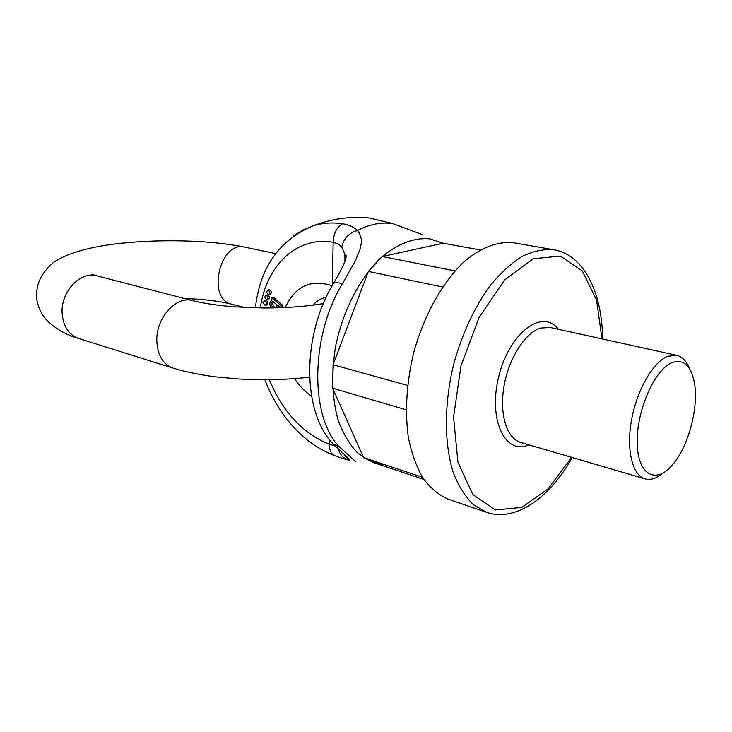 <?xml version="1.0" encoding="UTF-8"?>
<svg xmlns="http://www.w3.org/2000/svg" width="732" height="732" viewBox="0 0 732 732"><rect width="100%" height="100%" fill="white"/><g stroke="black" fill="none" stroke-linecap="round" stroke-linejoin="round"><path stroke-width="1.1" d="M553.959 249.786L514.047 242.85C498.382 241.002 482.031 247.013 465.021 260.894C442.979 281.125 423.773 315.245 413.434 353.684C406.535 383.339 404.823 411.128 408.3 437.068C411.521 453.081 416.435 466.806 423.023 478.234C430.416 488.107 438.852 495.116 448.35 499.251L486.679 512.363L473.284 504.632C465.223 496.689 458.543 486.011 453.273 472.579C444.086 443.738 444.05 403.689 453.73 364.014C462.13 333.929 474.08 308.044 489.598 286.349C500.102 273.475 510.936 263.502 522.108 256.401C533.207 251.103 543.821 248.898 553.959 249.786C584.255 254.992 602.244 293.02 602.61 339.017M407.568 385.425L333.069 364.746L332.63 388.207L406.178 409.801M455.02 270.904L382.278 256.529L368.333 271.444L442.595 286.99M368.333 271.444L333.069 364.746M422.373 477.227L363.539 457.592L373.832 462.67L423.791 479.396M332.63 388.207L363.539 457.592M382.278 256.529L443.08 243.198L480.192 249.941M662.35 473.503C656.229 478.536 650.464 480.32 645.066 478.865C632.338 475.379 626.052 449.713 631.579 419.747C636.996 389.799 653.182 361.901 667.767 356.283L676.725 355.322C682.16 356.64 686.351 360.977 689.297 368.333M672.205 362.541C654.609 369.084 636.062 411.485 637.224 443.72C637.993 476.212 657.043 484.849 673.66 463.438C689.004 444.745 698.84 406.361 694.375 382.589C690.99 365.579 683.596 358.89 672.205 362.541M443.08 243.198L429.84 238.879C414.028 237.415 397.906 243.536 381.473 257.252C360.354 277.126 343.189 309.929 335.787 345.467C331.221 372.762 331.944 397.449 337.946 419.537C342.786 432.914 349.146 443.867 357.033 452.394C365.588 459.348 374.93 463.475 385.059 464.774M293.404 235.96L302.856 230.031L313.104 225.831C322.464 222.921 332.301 222.235 342.631 223.754C348.899 224.742 353.849 226.975 357.472 230.479L359.348 233.078L361.297 238.815L361.443 241.963L360.254 248.843L355.413 260.629L342.384 283.76C338.093 282.451 335.137 282.342 333.518 283.421L332.639 284.913M342.384 283.76C310.432 336.089 309.874 416.197 339.035 446.566L355.615 461.508M344.891 254.297L341.762 247.123C343.619 238.486 348.862 232.932 357.472 230.479C369.733 224.148 381.537 221.86 392.883 223.644L422.886 234.78L392.883 223.644L369.468 218.026C350.125 216.132 331.34 218.731 313.104 225.831L313.104 225.831C279.295 240.041 260.052 267.39 255.377 307.861M281.582 307.687L280.823 305.39L271.755 297.595L273.292 297.238L282.351 305.024L283.128 307.623M279.816 306.543L279.633 307.751M269.028 289.79L269.257 289.735C271.691 291.071 271.984 292.672 270.117 294.538L268.818 294.831M267.116 294.941L267.345 294.886C269.779 296.213 270.062 297.805 268.214 299.672L266.915 299.974M265.524 300.321L265.753 300.266C268.177 301.584 268.47 303.176 266.631 305.034L265.332 305.345M269.312 379.725C282.762 412.025 302.792 433.545 329.409 444.297L334.844 445.88M341.762 247.123L338.093 243.93L333.142 242.246C296.643 235.814 266.164 265.926 260.345 307.952M344.955 261.489L344.9 254.333M264.664 300.651L262.944 302.591L265.103 305.4C266.869 303.936 266.723 302.353 264.664 300.651M266.256 295.271L264.527 297.219L266.686 300.029C268.461 298.555 268.324 296.972 266.256 295.271M268.159 290.11L266.421 292.077L268.58 294.886C270.373 293.413 270.236 291.821 268.159 290.11M273.457 307.907C270.602 305.015 270.318 302.81 272.615 301.3L276.98 304.851L276.778 307.833M273.375 301.319C271.901 303.469 272.597 305.656 275.461 307.87M271.755 297.595L271.243 299.159L272.158 299.946C269.422 301.593 269.102 304.265 271.215 307.943M278.187 307.797L277.94 304.732L280.319 307.733M339.035 446.566L333.17 444.05L331.532 442.183M349.832 460.327C344.132 459.11 340.307 455.487 338.349 449.448M528.815 444.8C505.053 455.798 487.613 418.914 498.986 375.608C509.838 332.163 542.87 308.218 558.415 329.29M601.979 338.87L596.571 300.038L582.306 270.959L560.392 256.099L533.28 258.725L504.659 279.889L479.067 317.459L460.968 365.863L453.565 417.011L457.93 462.258L472.845 494.576L495.354 509.92L521.715 507.432L548.213 488.793L571.628 457.344M676.725 355.322L550.125 327.469L540.509 328.082C525.018 332.886 508.694 358.46 503.991 386.331C499.178 414.211 506.846 438.578 520.672 442.412L645.066 478.865M326.188 297.247C321.046 298.354 316.617 300.998 312.875 305.171M372.661 218.456L371.874 218.337M334.689 455.688C331.129 454.032 329.363 450.235 329.409 444.297L329.492 439.658M311.576 396.259C305.088 391.83 299.397 385.947 294.502 378.618M285.315 307.522C295.271 286.066 310.88 278.819 332.145 285.782M332.346 285.425L333.142 242.246C333.618 233.243 336.784 227.085 342.631 223.754M280.823 305.39L282.351 305.024M309.59 377.163C291.995 379.213 273.594 380.045 254.388 379.652L238.33 378.975L215.464 376.852C199.9 374.821 185.754 371.911 173.045 368.105C163.035 364.335 157.627 355.368 156.822 341.194C155.788 318.091 176.238 295.399 192.598 300.623L97.027 275.882C80.621 270.73 60.701 291.501 62.119 313.049C63.153 326.28 68.689 334.753 78.717 338.486C67.637 335.485 57.544 329.967 48.449 321.934C41.934 315.565 37.982 307.66 36.6 298.217C36.033 285.361 39.976 274.253 53.308 262.614C67.609 252.567 91.198 247.05 113.982 244.076C156.291 238.806 209.361 239.803 245.028 247.16C219.81 240.169 206.195 299.443 231.879 304.238C219.573 301.127 203.67 299.187 184.171 298.436M486.679 512.363C515.749 522.364 549.805 497.668 572.25 457.518M369.468 218.026L393.258 223.653M264.215 300.623L265.753 300.266M265.817 295.243L267.345 294.886M267.72 290.082L269.257 289.735M344.937 254.297L345.376 254.196C347.947 255.871 343.994 265.615 333.518 283.421C302.316 334.378 301.447 410.862 333.17 444.05L349.512 459.312C348.377 459.028 346.639 457.555 344.287 454.892M264.865 379.752C270.428 394.31 277.803 407.523 287.008 419.381C292.727 426.326 296.25 430.809 308.318 440.81C316.599 447.106 325.42 452.083 334.798 455.725C345.202 459.476 349.255 460.245 349.969 460.346M173.045 368.105L78.717 338.486M323.361 303.588C306.104 306.525 286.139 307.989 263.456 307.98L234.139 306.818C216.882 305.363 203.029 303.295 192.598 300.623M275.635 253.601L245.028 247.16M244.616 307.477L231.879 304.238M91.454 274.235L97.027 275.882"/></g></svg>
